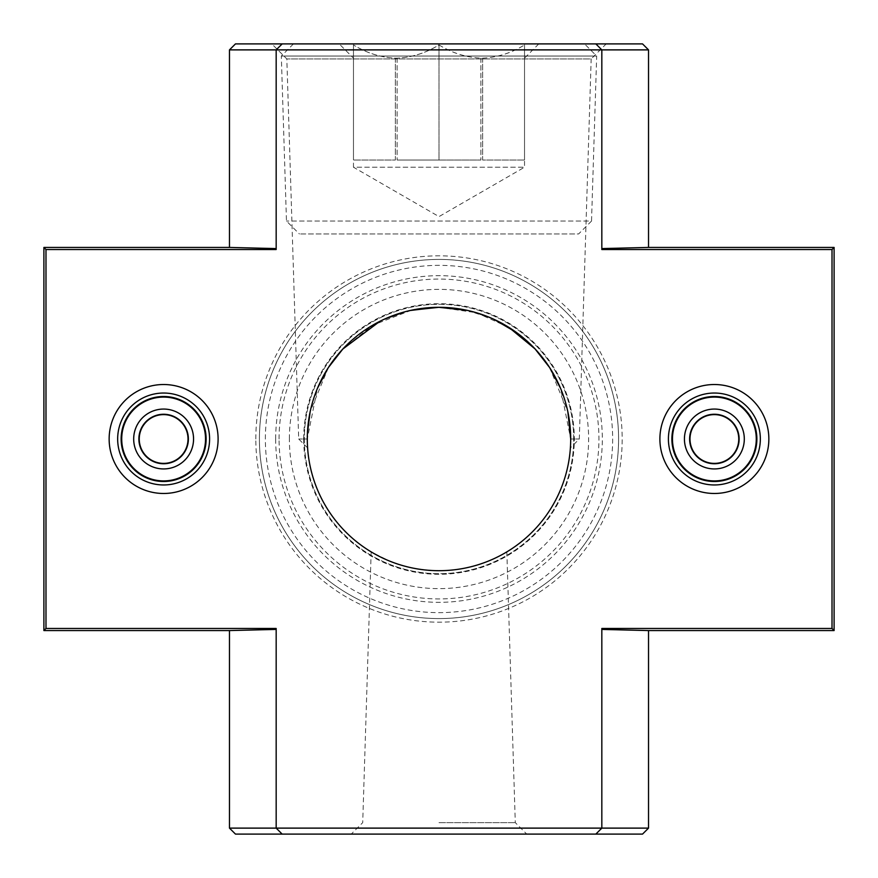<?xml version="1.0" encoding="UTF-8"?>
<svg xmlns="http://www.w3.org/2000/svg" width="878" height="878" viewBox="0 0 878 878"><rect width="100%" height="100%" fill="white"/><g stroke="black" fill="none" stroke-linecap="round" stroke-linejoin="round"><path stroke-width="0.66" stroke-dasharray="4.39 3.29" d="M307.3 439L298.696 439L307.3 439C307.629 450.655 307.629 450.655 307.3 439A131.7 131.7 0 0 1 504.85 324.948A131.7 131.7 0 0 1 504.85 553.052A131.7 131.7 0 0 1 307.3 439L317.342 388.548M570.7 439L579.304 439L570.7 439L560.658 388.548M549.727 367.684L535.075 348.928M508.768 327.296L476.315 312.7L439 307.3M411.332 310.241L372.634 325.244L342.925 348.928M328.35 367.586L310.143 411.793M328.273 367.684L342.826 349.027M379.9 321.304L383.982 319.34M404.506 311.899L410.191 310.494M437.321 307.311L438.737 307.3M467.337 310.384L493.688 319.186M516.374 332.433L534.932 348.764M549.65 367.586L567.857 411.793M389.305 560.965C402.486 566.837 419.047 570.085 439 570.7C476.26 571.402 507.308 551.834 506.836 551.889C507.177 551.823 477.808 570.557 441.579 570.678C403.287 572.226 370.648 551.889 371.164 551.889L389.305 560.965M229.476 630.569L276.175 629.416L276.175 828.119L276.175 628.472L276.175 629.416L276.175 628.472L45.985 628.472L43.9 630.569M648.524 630.569L601.825 629.416L601.825 828.119L601.825 628.472L601.825 629.416L601.825 628.472L832.015 628.472L834.1 630.569M235.469 43.9L282.156 43.9L276.175 49.881L276.175 249.528L276.175 248.584L229.476 247.431M834.1 247.431L832.015 249.528L601.825 249.528L601.825 49.881L595.844 43.9L601.825 49.881L648.524 49.881M229.476 49.881L276.175 49.881L276.175 249.528L45.985 249.528L45.985 628.472M43.9 247.431L45.985 249.528M601.825 248.584L601.825 49.881L601.825 248.584L648.524 247.431M642.531 43.9L595.844 43.9L601.825 49.881L276.175 49.881L282.156 43.9L276.175 49.881L276.175 248.584M276.175 629.416L276.175 828.119L282.156 834.1L276.175 828.119L282.156 834.1L235.469 834.1M229.476 828.119L648.524 828.119M601.825 629.416L601.825 828.119L595.844 834.1L601.825 828.119L595.844 834.1L642.531 834.1M832.015 249.528L832.015 628.472M255.816 439A183.184 183.184 0 0 1 530.586 280.356A183.184 183.184 0 0 1 530.586 597.644A183.184 183.184 0 0 1 255.816 439M768.854 439A54.48 54.48 0 0 0 687.134 391.818A54.48 54.48 0 0 0 687.134 486.182A54.48 54.48 0 0 0 768.854 439M218.106 439A54.48 54.48 0 0 0 136.386 391.818A54.48 54.48 0 0 0 136.386 486.182A54.48 54.48 0 0 0 218.106 439M595.844 43.9L282.156 43.9M606.193 43.9L271.807 43.9L606.193 43.9L591.168 58.925L286.832 58.925L591.168 58.925L579.304 439L570.404 447.901M439 834.1L526.756 834.1L439 834.1M595.844 834.1L282.156 834.1M209.59 439A45.963 45.963 0 0 0 140.645 399.194A45.963 45.963 0 0 0 140.645 478.806A45.963 45.963 0 0 0 209.59 439M760.337 439A45.963 45.963 0 0 0 691.392 399.194A45.963 45.963 0 0 0 691.392 478.806A45.963 45.963 0 0 0 760.337 439M303.711 439A135.289 135.289 0 0 1 506.65 321.831A135.289 135.289 0 0 1 506.65 556.169A135.289 135.289 0 0 1 303.711 439M289.378 439A149.622 149.622 0 0 1 513.817 309.418A149.622 149.622 0 0 1 513.817 568.582A149.622 149.622 0 0 1 289.378 439M265.365 439A173.635 173.635 0 0 1 525.823 288.621A173.635 173.635 0 0 1 525.823 589.379A173.635 173.635 0 0 1 265.365 439M259.405 439A179.595 179.595 0 0 1 528.797 283.473A179.595 179.595 0 0 1 528.797 594.527A179.595 179.595 0 0 1 259.405 439A179.595 179.595 0 0 1 528.797 283.473A179.595 179.595 0 0 1 528.797 594.527A179.595 179.595 0 0 1 259.405 439M439 822.642L515.287 822.642L439 822.642M482.637 58.157C497.321 57.432 511.281 53.031 524.528 44.932C511.457 53.02 497.497 57.421 482.637 58.157L480.892 58.157L482.637 58.157L482.637 160.037L524.528 160.037L482.637 160.037L524.528 160.037L482.637 160.037L482.637 58.157M439 44.932C452.071 53.02 466.031 57.421 480.892 58.157C466.207 57.432 452.247 53.031 439 44.932C425.929 53.02 411.969 57.421 397.108 58.157C411.793 57.432 425.753 53.031 439 44.932L439 160.037L397.108 160.037L480.892 160.037L397.108 160.037L439 160.037L439 44.932M439 43.9L538.785 43.9L439 43.9M395.363 58.157L397.108 58.157L395.363 58.157C380.679 57.432 366.719 53.031 353.472 44.932C366.543 53.02 380.503 57.421 395.363 58.157L395.363 160.037L353.472 160.037L395.363 160.037L353.472 160.037L395.363 160.037L395.363 58.157M538.785 43.9L524.528 58.157L524.528 160.037L524.528 44.932L524.528 167.215L439 216.603L353.472 167.215L524.528 167.215L353.472 167.215L353.472 44.932L353.472 160.037L353.472 58.157L339.215 43.9M480.892 58.157L480.892 160.037L480.892 58.157M397.108 58.157L397.108 160.037L397.108 58.157M584.539 43.9L293.461 43.9L584.539 43.9L596.678 56.038L281.322 56.038L596.678 56.038L591.531 221.047L286.469 221.047L591.531 221.047L578.602 233.965L299.398 233.965L578.602 233.965M353.472 44.932L353.472 160.037L353.472 44.932M524.528 44.932L524.528 160.037L524.528 44.932M205.529 439A41.903 41.903 0 0 1 142.675 475.294A41.903 41.903 0 0 1 142.675 402.706A41.903 41.903 0 0 1 205.529 439M187.683 439A24.057 24.057 0 0 1 151.598 459.831A24.057 24.057 0 0 1 151.598 418.169A24.057 24.057 0 0 1 187.683 439A24.057 24.057 0 0 1 151.598 459.831A24.057 24.057 0 0 1 151.598 418.169A24.057 24.057 0 0 1 187.683 439A24.057 24.057 0 0 1 151.598 459.831A24.057 24.057 0 0 1 151.598 418.169A24.057 24.057 0 0 1 187.683 439M193.555 439A29.929 29.929 0 0 1 148.656 464.923A29.929 29.929 0 0 1 148.656 413.077A29.929 29.929 0 0 1 193.555 439A29.929 29.929 0 0 1 148.656 464.923A29.929 29.929 0 0 1 148.656 413.077A29.929 29.929 0 0 1 193.555 439M188.375 439A24.749 24.749 0 0 1 163.626 463.749A24.749 24.749 0 0 1 138.878 439A24.749 24.749 0 0 1 163.626 414.251A24.749 24.749 0 0 1 188.375 439M756.276 439A41.903 41.903 0 0 1 693.422 475.294A41.903 41.903 0 0 1 693.422 402.706A41.903 41.903 0 0 1 756.276 439M738.431 439A24.057 24.057 0 0 1 702.345 459.831A24.057 24.057 0 0 1 702.345 418.169A24.057 24.057 0 0 1 738.431 439A24.057 24.057 0 0 1 702.345 459.831A24.057 24.057 0 0 1 702.345 418.169A24.057 24.057 0 0 1 738.431 439A24.057 24.057 0 0 1 702.345 459.831A24.057 24.057 0 0 1 702.345 418.169A24.057 24.057 0 0 1 738.431 439M744.303 439A29.929 29.929 0 0 1 699.404 464.923A29.929 29.929 0 0 1 699.404 413.077A29.929 29.929 0 0 1 744.303 439A29.929 29.929 0 0 1 699.404 464.923A29.929 29.929 0 0 1 699.404 413.077A29.929 29.929 0 0 1 744.303 439M739.122 439A24.749 24.749 0 0 1 714.374 463.749A24.749 24.749 0 0 1 689.625 439A24.749 24.749 0 0 1 714.374 414.251A24.749 24.749 0 0 1 739.122 439M573.696 439A134.696 134.696 0 0 0 371.657 322.358A134.696 134.696 0 0 0 371.657 555.642A134.696 134.696 0 0 0 573.696 439A134.696 134.696 0 0 0 371.657 322.358A134.696 134.696 0 0 0 371.657 555.642A134.696 134.696 0 0 0 573.696 439M618.595 439A179.595 179.595 0 0 0 349.203 283.473A179.595 179.595 0 0 0 349.203 594.527A179.595 179.595 0 0 0 618.595 439A179.595 179.595 0 0 0 349.203 283.473A179.595 179.595 0 0 0 349.203 594.527A179.595 179.595 0 0 0 618.595 439M279.061 439A159.939 159.939 0 0 1 518.964 300.485A159.939 159.939 0 0 1 518.964 577.515A159.939 159.939 0 0 1 279.061 439M275.67 439A163.33 163.33 0 0 1 520.665 297.554A163.33 163.33 0 0 1 520.665 580.446A163.33 163.33 0 0 1 275.67 439M193.676 439A30.05 30.05 0 0 1 148.601 465.022A30.05 30.05 0 0 1 148.601 412.978A30.05 30.05 0 0 1 193.676 439M744.423 439A30.05 30.05 0 0 1 699.349 465.022A30.05 30.05 0 0 1 699.349 412.978A30.05 30.05 0 0 1 744.423 439M307.596 447.901L298.696 439L286.832 58.925L271.807 43.9M371.164 551.889L362.713 822.642L351.244 834.1M506.836 551.889L515.287 822.642L526.756 834.1M293.461 43.9L281.322 56.038L286.469 221.047L299.398 233.965"/><path stroke-width="1.32" d="M560.658 388.548L549.727 367.684M535.075 348.928L508.768 327.296M439 307.3L411.332 310.241M342.925 348.928L328.35 367.586M310.143 411.793L307.421 433.249M570.7 439C570.371 450.655 570.371 450.655 570.7 439C570.371 450.655 570.371 450.655 570.7 439L567.857 411.793M317.342 388.548L328.273 367.684M342.826 349.027L379.9 321.304M383.982 319.34L404.506 311.899M410.191 310.494L437.321 307.311M438.737 307.3L467.337 310.384M493.688 319.186L516.374 332.433M534.932 348.764L549.65 367.586M307.3 439A131.7 131.7 0 0 1 504.85 324.948A131.7 131.7 0 0 1 504.85 553.052A131.7 131.7 0 0 1 307.3 439C307.629 450.655 307.629 450.655 307.3 439M229.476 630.569L43.9 630.569L45.985 628.472L276.175 628.472L276.175 828.119L229.476 828.119L229.476 630.569L276.175 629.416M648.524 49.881L276.175 49.881L282.156 43.9L642.531 43.9L648.524 49.881L648.524 247.431L834.1 247.431L832.015 249.528L832.015 628.472L834.1 630.569L648.524 630.569L648.524 828.119L276.175 828.119L282.156 834.1L235.469 834.1L229.476 828.119M601.825 629.416L648.524 630.569M832.015 628.472L601.825 628.472L601.825 828.119L595.844 834.1L282.156 834.1M276.175 248.584L229.476 247.431L43.9 247.431L43.9 630.569M282.156 43.9L235.469 43.9L229.476 49.881L276.175 49.881L276.175 249.528L45.985 249.528L43.9 247.431M832.015 249.528L601.825 249.528L601.825 49.881L595.844 43.9M648.524 247.431L601.825 248.584M648.524 828.119L642.531 834.1L595.844 834.1M45.985 249.528L45.985 628.472M768.854 439A54.48 54.48 0 0 0 687.134 391.818A54.48 54.48 0 0 0 687.134 486.182A54.48 54.48 0 0 0 768.854 439M218.106 439A54.48 54.48 0 0 0 136.386 391.818A54.48 54.48 0 0 0 136.386 486.182A54.48 54.48 0 0 0 218.106 439M834.1 247.431L834.1 630.569M206.132 439A42.506 42.506 0 0 0 142.379 402.19A42.506 42.506 0 0 0 142.379 475.81A42.506 42.506 0 0 0 206.132 439M209.59 439A45.963 45.963 0 0 0 140.645 399.194A45.963 45.963 0 0 0 140.645 478.806A45.963 45.963 0 0 0 209.59 439M756.88 439A42.506 42.506 0 0 0 693.126 402.19A42.506 42.506 0 0 0 693.126 475.81A42.506 42.506 0 0 0 756.88 439M760.337 439A45.963 45.963 0 0 0 691.392 399.194A45.963 45.963 0 0 0 691.392 478.806A45.963 45.963 0 0 0 760.337 439M205.529 439A41.903 41.903 0 0 1 142.675 475.294A41.903 41.903 0 0 1 142.675 402.706A41.903 41.903 0 0 1 205.529 439M193.555 439A29.929 29.929 0 0 1 148.656 464.923A29.929 29.929 0 0 1 148.656 413.077A29.929 29.929 0 0 1 193.555 439M188.375 439A24.749 24.749 0 0 1 151.257 460.434A24.749 24.749 0 0 1 151.257 417.566A24.749 24.749 0 0 1 188.375 439M756.276 439A41.903 41.903 0 0 1 693.422 475.294A41.903 41.903 0 0 1 693.422 402.706A41.903 41.903 0 0 1 756.276 439M744.303 439A29.929 29.929 0 0 1 699.404 464.923A29.929 29.929 0 0 1 699.404 413.077A29.929 29.929 0 0 1 744.303 439M739.122 439A24.749 24.749 0 0 1 701.994 460.434A24.749 24.749 0 0 1 701.994 417.566A24.749 24.749 0 0 1 739.122 439M229.476 49.881L229.476 247.431"/></g></svg>
